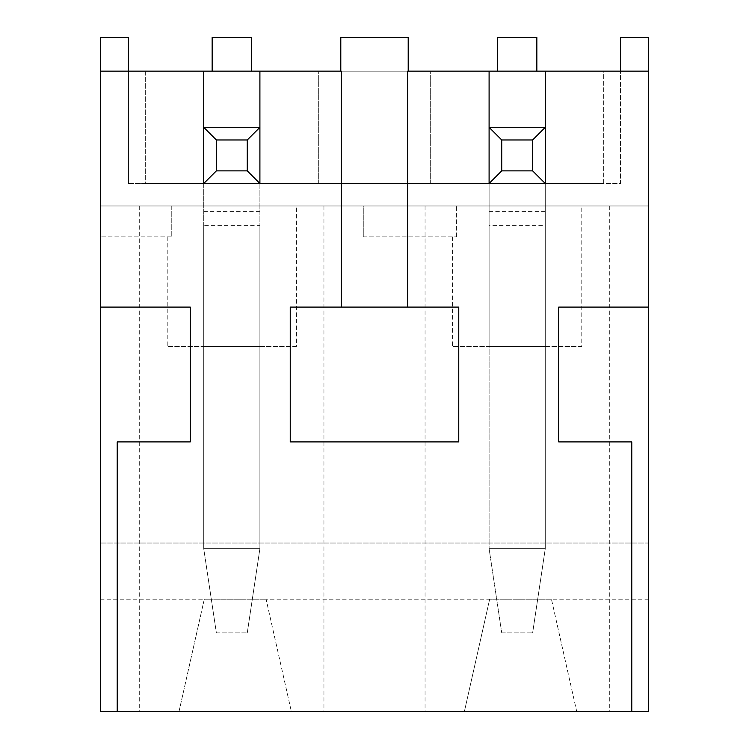 <?xml version="1.0" encoding="UTF-8"?>
<svg xmlns="http://www.w3.org/2000/svg" width="749" height="749" viewBox="0 0 749 749"><rect width="100%" height="100%" fill="white"/><g stroke="black" fill="none" stroke-linecap="round" stroke-linejoin="round"><path stroke-width="0.56" stroke-dasharray="3.75 2.81" d="M128.453 183.505L620.546 183.505L620.546 71.155L620.546 183.505L603.694 183.505L603.694 71.155L128.453 71.155L128.453 183.505L145.306 183.505L145.306 71.155L603.694 71.155L603.694 183.505L145.306 183.505L145.306 71.155L128.453 71.155L128.453 183.505M139.689 205.975L139.689 711.55L179.011 711.55L204.29 599.2L100.366 599.2L100.366 711.55L100.366 205.975L648.634 205.975L100.366 205.975L171.249 205.975L100.366 205.975L100.366 711.55L179.011 711.55L204.29 599.2L266.082 599.2L204.29 599.2M648.634 599.2L551.451 599.2L576.73 711.55L648.634 711.55L648.634 37.45L620.546 37.45L620.546 71.155L128.453 71.155L128.453 37.45L100.366 37.45L100.366 599.2M648.634 543.025L100.366 543.025L648.634 543.025M363.265 236.871L456.618 236.871L363.265 236.871L363.265 205.975L456.618 205.975L363.265 205.975L363.265 236.871M456.618 236.871L456.618 205.975L581.786 205.975L456.618 205.975L456.618 236.871M581.786 346.413L452.583 346.413L581.786 346.413L581.786 205.975M171.249 205.975L296.417 205.975L171.249 205.975L171.249 236.871L171.249 205.975M609.312 205.975L609.312 711.55L648.634 711.55L576.73 711.55L551.451 599.2L266.082 599.2L291.361 711.55L266.082 599.2M291.361 711.55L464.38 711.55L489.659 599.2L464.38 711.55L291.361 711.55M551.451 599.2L489.659 599.2M648.634 71.155L620.546 71.155M545.272 346.413L489.097 346.413L545.272 346.413L545.272 183.505L489.097 183.505L489.097 346.413L489.097 127.33L489.097 548.643L489.097 225.636L545.272 225.636L545.272 127.33L545.272 346.413M323.942 205.975L323.942 711.55L139.689 711.55M517.184 71.155L536.846 71.155L517.184 71.155M231.816 71.155L251.477 71.155L231.816 71.155M318.325 183.505L318.325 71.155L318.325 183.505M430.675 183.505L430.675 71.155L430.675 183.505M341.263 71.155L407.737 71.155M340.795 37.45L408.205 37.45M374.5 307.09L290.238 307.09L290.238 441.91L458.762 441.91L458.762 307.09L374.5 307.09M425.058 205.975L425.058 711.55L323.942 711.55M609.312 711.55L425.058 711.55M203.728 225.636L203.728 183.505L259.903 183.505L259.903 127.33L203.728 127.33L203.728 183.505L259.903 183.505L203.728 183.505L203.728 346.413L259.903 346.413L203.728 346.413L203.728 127.33L203.728 548.643L203.728 225.636L259.903 225.636L259.903 183.505L259.903 346.413L259.903 127.33L259.903 548.643L203.728 548.643L259.903 548.643L259.903 225.636M100.366 71.155L128.453 71.155M489.097 225.636L489.097 183.505L545.272 183.505L489.097 183.505L489.097 127.33L545.272 127.33L545.272 548.643L489.097 548.643L545.272 548.643L545.272 225.636M296.417 346.413L167.214 346.413L296.417 346.413L296.417 205.975M171.249 236.871L100.366 236.871L171.249 236.871M631.781 711.55L631.781 441.91L558.754 441.91L558.754 307.09L648.634 307.09M100.366 307.09L190.246 307.09L190.246 441.91L117.219 441.91L117.219 711.55M497.523 37.45L536.846 37.45M212.154 37.45L251.477 37.45M259.903 548.643L247.264 632.905L259.903 548.643M216.367 632.905L247.264 632.905L216.367 632.905L203.728 548.643L216.367 632.905M545.272 548.643L532.633 632.905L545.272 548.643M501.736 632.905L532.633 632.905L501.736 632.905L489.097 548.643L501.736 632.905M203.728 211.593L259.903 211.593M489.097 211.593L545.272 211.593M452.583 236.871L452.583 346.413M167.214 236.871L167.214 346.413"/><path stroke-width="1.12" d="M648.634 307.09L648.634 711.55L631.781 711.55L631.781 441.91L558.754 441.91L558.754 307.09L648.634 307.09L648.634 37.45L620.546 37.45L620.546 71.155M117.219 711.55L100.366 711.55L100.366 307.09L190.246 307.09L190.246 441.91L117.219 441.91L117.219 711.55L631.781 711.55M128.453 71.155L128.453 37.45L100.366 37.45L100.366 307.09M407.737 307.09L407.737 71.155L545.272 71.155L545.272 127.33L545.272 71.155L648.634 71.155M408.205 71.155L408.205 37.45L340.795 37.45L340.795 71.155M341.263 307.09L341.263 71.155L259.903 71.155L259.903 127.33L259.903 71.155L100.366 71.155M489.097 71.155L489.097 127.33L489.097 71.155M247.264 139.969L259.903 127.33L259.903 183.505L203.728 183.505L203.728 71.155L203.728 127.33L216.367 139.969L216.367 170.866L247.264 170.866L247.264 139.969L216.367 139.969M536.846 71.155L536.846 37.45L497.523 37.45L497.523 71.155M251.477 71.155L251.477 37.45L212.154 37.45L212.154 71.155M458.762 307.09L290.238 307.09L290.238 441.91L458.762 441.91L458.762 307.09M203.728 183.505L216.367 170.866M259.903 183.505L247.264 170.866M203.728 127.33L259.903 127.33M501.736 170.866L532.633 170.866L532.633 139.969L501.736 139.969L501.736 170.866L489.097 183.505L489.097 127.33L501.736 139.969M532.633 139.969L545.272 127.33L545.272 183.505L489.097 183.505M545.272 183.505L532.633 170.866M489.097 127.33L545.272 127.33"/></g></svg>
